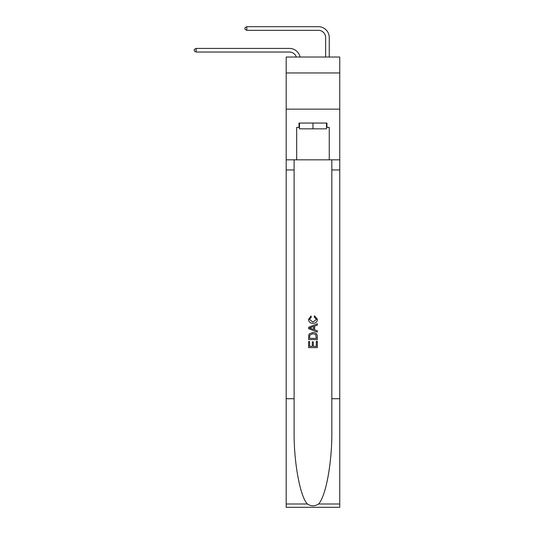 <?xml version="1.0" encoding="UTF-8"?>
<svg xmlns="http://www.w3.org/2000/svg" width="534" height="534" viewBox="0 0 534 534"><rect width="100%" height="100%" fill="white"/><g stroke="black" fill="none" stroke-linecap="round" stroke-linejoin="round"><path stroke-width="0.8" d="M339.751 72.958L339.751 57.031L286.184 57.031L286.184 72.958L339.751 72.958L339.751 109.15L286.184 109.15L286.184 72.958M289.441 48.42L196.132 48.42L289.441 48.42A10.86 10.86 170.1 0 1 300.068 57.031M325.633 57.031L325.633 37.56A7.242 7.242 12.4 0 0 318.397 30.318L246.801 30.318L244.919 29.236L244.919 27.788L246.801 26.7L318.397 26.7A10.86 10.86 21.5 0 1 329.258 37.56L329.258 57.031M326.508 123.054L326.508 128.841L299.434 128.841L299.434 123.054M312.971 123.054L312.971 128.841M316.308 341.266L316.308 346.392L313.298 346.392L316.308 346.392L316.308 341.266L317.309 341.266L317.309 347.614L308.619 347.614L308.619 341.486L308.619 347.614M312.297 341.82L312.297 346.392L309.62 346.392L312.297 346.392L312.297 341.82L313.298 341.82L313.298 346.392M309.366 333.83L308.745 335.092L309.366 333.83L312.917 332.468C315.694 332.455 317.156 333.797 317.309 336.487L317.309 339.597L308.619 339.597L308.619 336.627L308.619 339.597M314.526 315.761L314.239 316.989L314.526 315.761L317.416 319.312C317.183 321.975 315.681 323.317 312.897 323.337L312.897 323.337C310.234 323.277 308.765 321.942 308.512 319.332L311.035 315.988L311.295 317.209L309.513 319.392L312.897 322.109L316.415 319.425L314.239 316.989M318.571 503.996L339.751 503.996L339.751 507.3L286.184 507.3L286.184 398.711L294.107 398.711L294.107 430.998C293.727 461.85 299.988 496.326 307.364 503.996C311.095 506.379 314.833 506.379 318.571 503.996C325.954 496.326 332.208 461.85 331.828 430.998L331.828 159.826M308.619 327.269L308.619 328.65L317.309 332.095L308.619 328.65L308.619 327.269L317.309 323.818L308.619 327.269M331.828 398.711L339.751 398.711L339.751 109.15M286.184 398.711L286.184 109.15M294.107 159.826L294.107 398.711M339.751 503.996L339.751 398.711M286.184 159.826L296.677 159.826L296.677 127.392L299.434 127.392M326.508 127.392L326.942 127.392L326.942 123.054L298.993 123.054L298.993 127.392M326.942 127.392L329.258 127.392L329.258 159.826L339.751 159.826M296.677 159.826L329.258 159.826M317.309 323.818L317.309 325.119L314.633 326.107L314.633 329.812L317.309 330.8L317.309 332.095M311.229 328.55L313.632 329.438L313.632 326.474L309.62 327.956L311.229 328.55M313.632 326.474L313.632 329.438M308.619 336.627L308.745 335.092M315.694 334.531L316.308 338.369L315.694 334.531L312.897 333.697L309.8 335.172L309.62 338.369L316.308 338.369L309.62 338.369M308.619 341.486L309.62 341.486L309.62 346.392M325.633 37.56A7.242 7.242 -158.5 0 0 318.397 30.318A7.242 7.242 -158.5 0 1 325.633 37.56A7.242 7.242 -158.5 0 0 318.397 30.318A7.242 7.242 -158.5 0 1 325.633 37.56A7.242 7.242 -158.5 0 0 318.397 30.318A7.242 7.242 -158.5 0 1 325.633 37.56A7.242 7.242 -158.5 0 0 318.397 30.318A7.242 7.242 -158.5 0 1 325.633 37.56A7.242 7.242 -158.5 0 0 318.397 30.318A7.242 7.242 -158.5 0 1 325.633 37.56A7.242 7.242 -158.5 0 0 318.397 30.318A7.242 7.242 -158.5 0 1 325.633 37.56A7.242 7.242 -158.5 0 0 318.397 30.318A7.242 7.242 -158.5 0 1 325.633 37.56A7.242 7.242 -158.5 0 0 318.397 30.318A7.242 7.242 -158.5 0 1 325.633 37.56A7.242 7.242 -158.5 0 0 318.397 30.318A7.242 7.242 -158.5 0 1 325.633 37.56A7.242 7.242 -158.5 0 0 318.397 30.318A7.242 7.242 -158.5 0 1 325.633 37.56A7.242 7.242 -158.5 0 0 318.397 30.318A7.242 7.242 -158.5 0 1 325.633 37.56A7.242 7.242 -158.5 0 0 318.397 30.318A7.242 7.242 -158.5 0 1 325.633 37.56A7.242 7.242 -158.5 0 0 318.397 30.318A7.242 7.242 -158.5 0 1 325.633 37.56A7.242 7.242 -158.5 0 0 318.397 30.318A7.242 7.242 -158.5 0 1 325.633 37.56A7.242 7.242 -158.5 0 0 318.397 30.318A7.242 7.242 -158.5 0 1 325.633 37.56A7.242 7.242 -158.5 0 0 318.397 30.318A7.242 7.242 -158.5 0 1 325.633 37.56A7.242 7.242 -158.5 0 0 318.397 30.318A7.242 7.242 -158.5 0 1 325.633 37.56A7.242 7.242 -158.5 0 0 318.397 30.318A7.242 7.242 -158.5 0 1 325.633 37.56A7.242 7.242 -158.5 0 0 318.397 30.318A7.242 7.242 -158.5 0 1 325.633 37.56A7.242 7.242 -158.5 0 0 318.397 30.318A7.242 7.242 -158.5 0 1 325.633 37.56A7.242 7.242 -158.5 0 0 318.397 30.318A7.242 7.242 -158.5 0 1 325.633 37.56A7.242 7.242 -158.5 0 0 318.397 30.318A7.242 7.242 -158.5 0 1 325.633 37.56M296.323 57.031A7.242 7.242 -9.9 0 0 289.441 52.038L196.132 52.038L194.249 50.95L194.249 49.502L196.132 48.42L196.132 52.038M246.801 26.7L246.801 30.318M331.828 169.959L339.751 169.959M294.107 169.959L286.184 169.959M286.184 503.996L307.364 503.996"/></g></svg>
